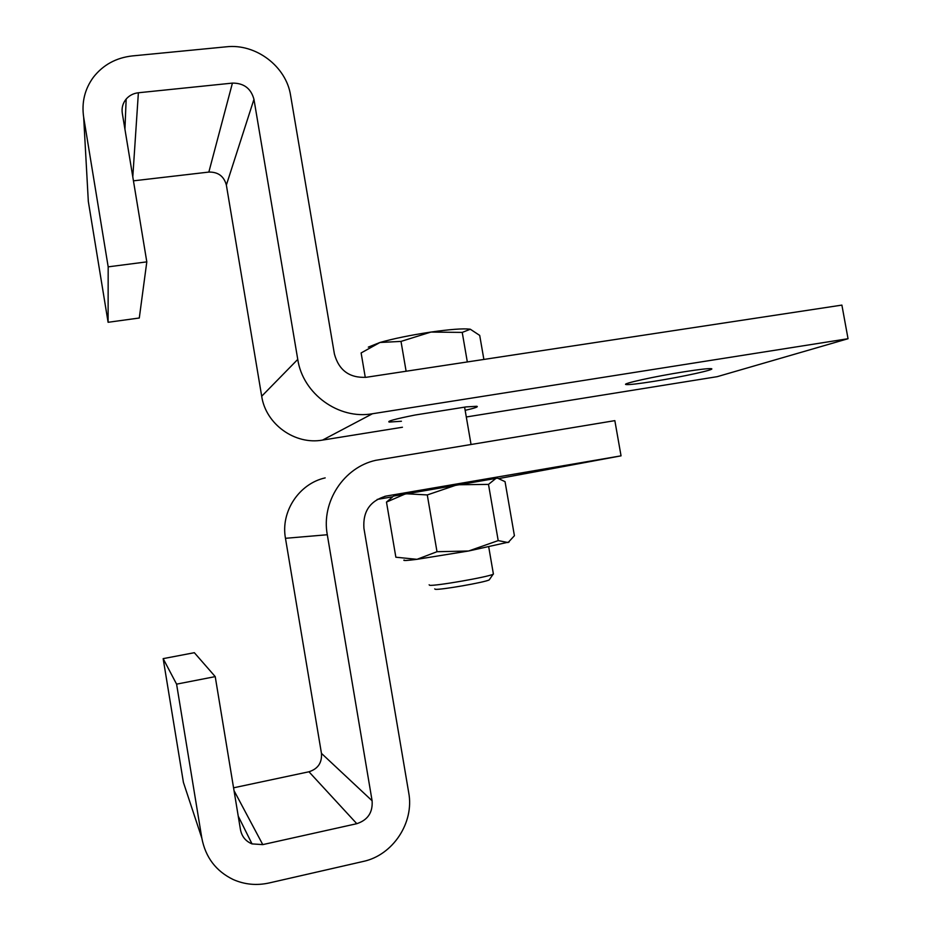 <?xml version="1.0" encoding="UTF-8"?>
<svg xmlns="http://www.w3.org/2000/svg" width="931" height="931" viewBox="0 0 931 931"><rect width="100%" height="100%" fill="white"/><g stroke="black" fill="none" stroke-linecap="round" stroke-linejoin="round"><path stroke-width="1.4" d="M297.757 359.401C302.831 393.953 338.814 419.858 372.458 413.748L848.036 338.721L841.892 305.1L366.255 377.288C349.509 378.137 338.896 370.375 334.404 354.001L290.6 95.451C286.317 66.543 255.955 43.373 226.326 46.806L132.295 55.93C116.107 57.757 103.155 64.844 93.437 77.18C84.744 89.062 81.486 102.445 83.674 117.306L108.182 266.848L146.807 261.867L122.298 113.233C121.519 107.891 122.811 103.178 126.162 99.07C129.339 95.451 133.412 93.344 138.382 92.763L232.424 83.103C243.829 83.045 251.009 88.457 253.954 99.326L297.757 359.401L261.692 396.234L226.361 185.06C223.964 176.227 218.122 171.898 208.847 172.072L232.424 83.103M848.036 338.721L717.196 376.671L466.303 416.983M372.458 413.748L322.557 440.084L402.436 427.248M653.771 381.373C638.48 383.781 629.286 384.84 626.179 384.55C620.209 384.049 654.586 376.415 684.238 371.772C699.518 369.374 708.549 368.35 711.331 368.688C716.637 369.374 682.074 376.915 653.771 381.373M465.163 410.338C474.938 408.092 478.813 406.742 476.765 406.288L466.14 406.905L415.063 415.028C395.268 418.985 386.656 421.324 389.239 422.069L401.412 421.254M133.447 180.835L208.847 172.072M146.807 261.867L139.289 318.006L108.101 322.289L108.182 266.848M83.674 117.306L88.317 201.41L108.101 322.289M322.557 440.084C295.034 445.146 265.777 424.245 261.692 396.234M88.317 201.41L87.805 192.042M621.047 455.841L386.074 496.083C370.131 500.703 362.741 511.445 363.928 528.308L408.721 792.735C414.411 822.504 392.963 855.252 363.137 861.466L269.117 882.972C256.63 885.718 244.655 884.578 233.216 879.539C215.98 871.172 205.53 857.37 201.829 838.133L176.587 684.145L215.224 676.616L240.466 829.661C241.827 836.527 245.679 841.275 252.022 843.893L262.775 844.615L356.794 823.691C367.815 820.048 372.924 812.402 372.097 800.765L327.293 534.743C321.114 501.762 343.923 467.257 375.787 460.31L614.844 420.637L621.047 455.841L499.307 478.476M392.707 496.77L377.183 499.423M489.869 479.256L401.063 494.582M176.587 684.145L163.158 658.636L194.346 652.701L215.224 676.616M201.829 838.133L183.419 782.412L163.158 658.636M233.565 787.812L308.952 771.776C317.937 768.913 322.103 762.78 321.463 753.388L285.468 538.304C280.499 511.619 299.119 483.608 325.175 477.894M404.112 560.02C402.704 560.846 406.987 560.613 416.96 559.333L468.596 551.001L509.141 541.993M393.569 496.072L497.491 478.127M496.107 478.255L497.666 478.197L505.044 481.653L514.412 535.721L508.105 542.552L498.201 540.597L468.596 551.001L437 551.711L416.96 559.333L395.861 557.215L386.481 502.077L405.765 493.744L427.282 494.931L457.202 484.772L488.496 484.388L496.107 478.255M392.801 496.723L386.481 502.077M437 551.711L427.282 494.931M498.201 540.597L488.496 484.388M470.33 329.237L469.69 329.143C462.916 328.387 449.999 329.365 430.937 332.064L462.23 332.414L470.33 329.237L479.709 335.416L483.876 359.436M365.278 377.416L361.123 352.942L379.953 342.48L401.005 341.409L430.937 332.064C410.641 335.125 393.638 338.593 379.953 342.48L368.327 347.112M489.601 579.315L489.206 579.897C485.016 582.329 439.7 590.219 435.243 589.276L434.719 588.904M493.314 573.519L493.139 574.229C488.321 576.976 434.73 586.297 429.622 585.273L429.133 584.784M401.005 341.409L406.114 371.236M462.23 332.414L467.327 361.95M226.361 185.06L253.954 99.326M138.382 92.763L132.796 176.878M386.446 496.025L384.666 496.386M308.952 771.776L356.794 823.691M262.775 844.615L234.018 790.605M327.293 534.743L285.468 538.304M321.463 753.388L372.097 800.765M126.162 99.07L124.94 129.258M626.179 384.55L626.074 383.968M389.239 422.069L389.111 421.289M386.074 496.083L385.038 496.304M252.022 843.893L238.231 816.138M464.604 407.15L471.039 444.401M488.763 547.137L493.407 574.09M489.206 579.897L493.139 574.229"/></g></svg>
